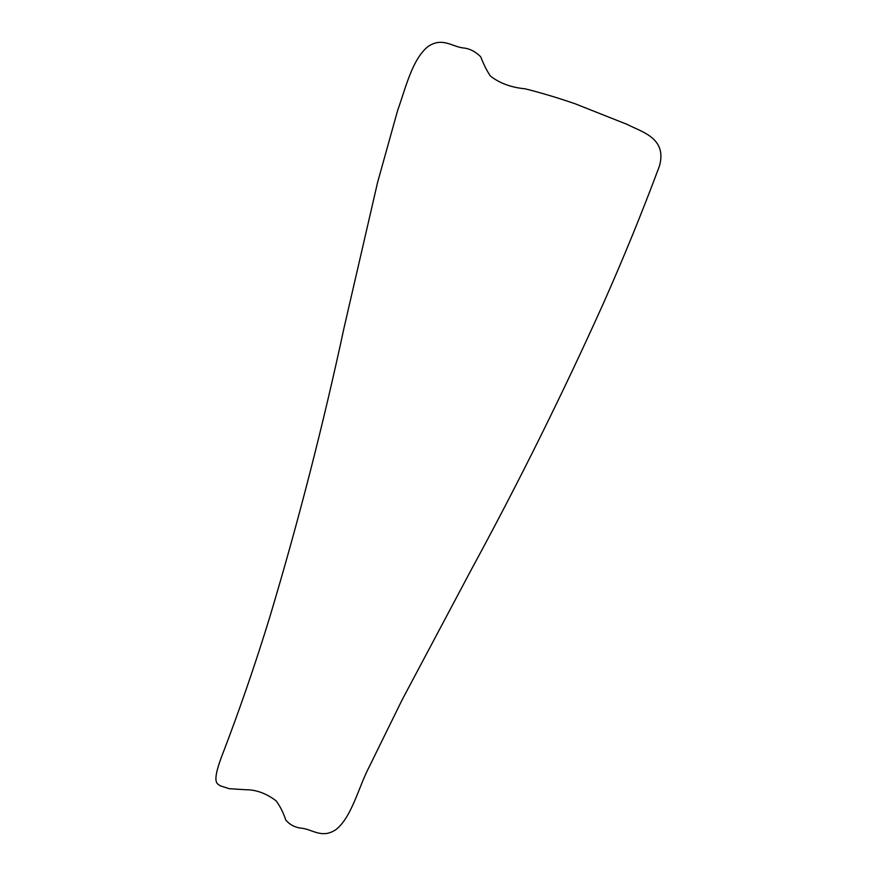 <?xml version="1.0" encoding="UTF-8"?>
<svg xmlns="http://www.w3.org/2000/svg" width="876" height="876" viewBox="0 0 876 876"><rect width="100%" height="100%" fill="white"/><g stroke="black" fill="none" stroke-linecap="round" stroke-linejoin="round"><path stroke-width="0.66" stroke-dasharray="4.38 3.29" d=""/><path stroke-width="1.31" d="M428.112 46.461C442.938 36.606 452.399 47.326 464.543 48.07C470.543 49.045 475.942 51.969 480.738 56.83C483.585 64.255 486.782 70.638 490.33 75.96C499.484 83.176 511.08 87.458 525.14 88.815C540.503 92.626 557.092 97.586 574.919 103.697L626.997 124.337C641.845 132.046 667.26 137.959 659.453 166.013C642.075 212.605 623.318 258.551 603.181 303.841C562.48 394.2 518.581 482.676 471.507 569.28L402.073 699.957L369.322 766.62C358.394 787.502 351.933 816.76 336.143 829.452C321.678 839.46 311.9 828.608 300.249 828.072C294.292 827.108 289.463 824.425 285.751 820.002C283.408 812.786 280.2 806.402 276.126 800.861C266.238 793.338 256.011 789.626 245.477 789.725L229.216 788.685L220.073 785.772C218.168 783.407 211.16 785.093 221.135 757.937C238.995 711.542 255.223 664.555 269.819 616.967C298.398 521.603 323.145 425.221 344.049 327.821L377.611 182.328L397.649 110.42C405.61 88.312 412.169 59.097 428.112 46.461"/></g></svg>
